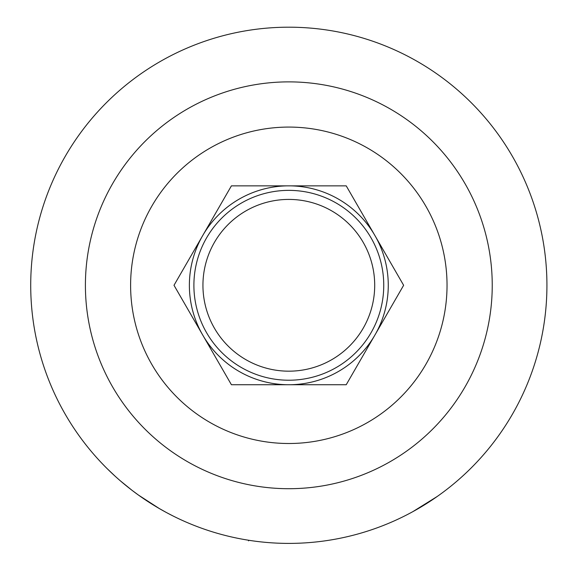 <?xml version="1.0" encoding="UTF-8"?>
<svg xmlns="http://www.w3.org/2000/svg" width="572" height="572" viewBox="0 0 572 572"><rect width="100%" height="100%" fill="white"/><g stroke="black" fill="none" stroke-linecap="round" stroke-linejoin="round"><path stroke-width="0.86" d="M469.083 470.02L468.153 470.928M437.187 496.496L412.912 511.611M105.184 466.673L101.444 462.798M132.039 490.326L138.474 495.087M158.38 508.015L166.302 512.469M166.759 512.712L173.116 516.015M173.452 516.18L176.455 517.66M179.015 518.875L178.021 518.404M175.997 517.438L173.316 516.116M159.481 508.658L138.495 495.102M131.989 490.29L120.377 480.859M115.287 476.354L107.171 468.661M347.619 536.615L345.009 537.208M211.018 531.395L208.565 530.609M315.437 542.027L314.571 542.113M318.397 541.698L317.732 541.777M317.725 541.777L315.966 541.97M287.187 384.727A99.449 99.449 0 0 1 203.525 336.422L231.41 384.727L346.224 384.727L374.117 336.422A99.449 99.449 0 0 1 290.447 384.727M153.603 505.147L151.022 503.539M150.922 503.474L147.34 501.165M201.895 333.598A99.449 99.449 0 0 1 201.895 236.987L174.002 285.292L203.525 336.422M374.117 234.162L346.224 185.857L290.447 185.857A99.449 99.449 0 0 1 374.117 234.162L375.747 236.987A99.449 99.449 0 0 1 375.747 333.598L403.632 285.292L375.747 236.987M201.895 236.987L203.525 234.162A99.449 99.449 0 0 1 287.187 185.857L290.447 185.857M287.187 185.857L231.41 185.857L203.525 234.162M30.716 285.292A258.108 258.108 0 0 1 417.875 61.769A258.108 258.108 0 0 1 417.875 508.823A258.108 258.108 0 0 1 30.716 285.292A258.108 258.108 0 0 1 417.875 61.769A258.108 258.108 0 0 1 417.875 508.823A258.108 258.108 0 0 1 30.716 285.292M130.609 285.292A158.208 158.208 0 0 1 367.925 148.277A158.208 158.208 0 0 1 367.925 422.308A158.208 158.208 0 0 1 130.609 285.292M85.407 285.292A203.41 203.41 0 0 1 390.526 109.13A203.41 203.41 0 0 1 390.526 461.454A203.41 203.41 0 0 1 85.407 285.292M375.747 333.598L374.117 336.422M202.938 285.292A85.886 85.886 0 0 1 331.76 210.918A85.886 85.886 0 0 1 331.76 359.674A85.886 85.886 0 0 1 202.938 285.292M193.894 285.292A94.923 94.923 0 0 1 336.286 203.089A94.923 94.923 0 0 1 336.286 367.503A94.923 94.923 0 0 1 193.894 285.292M248.57 540.24L248.57 540.883"/></g></svg>
